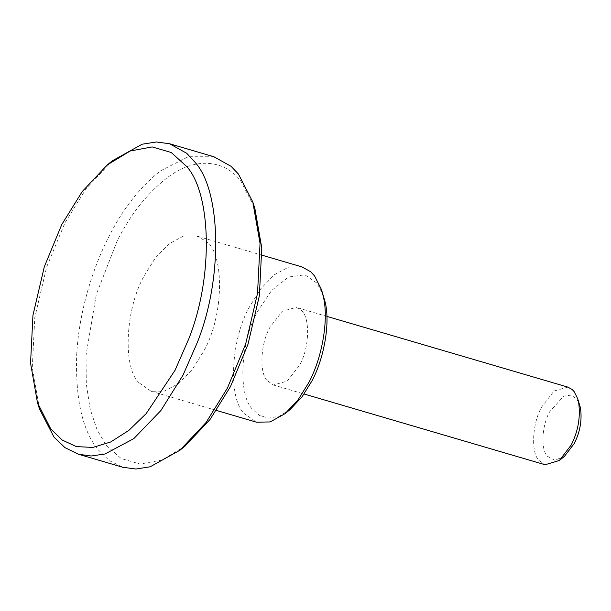 <?xml version="1.0" encoding="UTF-8"?>
<svg xmlns="http://www.w3.org/2000/svg" width="611" height="611" viewBox="0 0 611 611"><rect width="100%" height="100%" fill="white"/><g stroke="black" fill="none" stroke-linecap="round" stroke-linejoin="round"><path stroke-width="0.46" stroke-dasharray="3.06 2.29" d="M564.449 456.348L554.78 460.259L547.433 456.302C540.59 449.872 541.827 425.248 549.724 411.699L563.724 396.111L571.17 395.118L576.731 398.945L579.625 404.642M567.871 387.114L554.024 391.017L541.713 406.903C532.25 423.156 530.76 452.713 538.963 460.427L545.088 464.742M39.509 408.988L32.276 367.608L34.781 317.651L46.665 266.961L64.919 222.878L86.266 188.494L112.355 160.785M185.018 446.083L162.129 459.999L140.156 464.07L121.115 458.517L106.245 445.251L97.073 429.777L90.161 409.156L86.296 383.884L86.029 355.121L96.355 294.265L117.281 240.696C130.319 214.782 146.678 194.008 166.36 178.366C195.635 155.629 225.36 160.204 241.024 181.391L254.833 208.221M213.903 156.76L188.356 156.729L160.487 170.859C139.95 187.18 122.88 208.863 109.277 235.899C92.536 267.855 78.712 313.313 76.665 355.297C75.413 399.044 82.439 430.388 97.76 449.345L109.308 460.633L122.773 467.262M290.11 409.53L279.265 416.144L268.848 418.138L259.782 415.61L252.671 409.431C237.626 395.286 240.352 341.098 257.712 311.297L271.521 290.576L288.514 277.012L304.897 274.82L317.132 283.237L323.494 295.77M302.017 266.931L288.759 267.045L274.324 274.736L260.775 288.789L249.708 306.501C230.767 339.013 227.796 398.12 244.209 413.555L256.452 422.186M267.267 380.684C259.064 372.97 260.546 343.413 270.016 327.16L282.328 311.274L296.175 307.371L300.459 309.754C310.228 315.375 310.014 347.292 299.55 365.21L287.239 381.096L273.392 384.999L267.267 380.684M138.85 382.631C122.444 367.196 125.415 308.089 144.349 275.584L155.415 257.873L168.972 243.82L183.407 236.129L196.666 236.014L205.235 240.78C224.772 252.015 224.352 315.856 203.417 351.692L192.35 369.403L178.794 383.456L164.359 391.147L151.1 391.261L138.85 382.631M326.893 316.391L296.175 307.371M273.392 384.999L304.11 394.011M262.043 255.199L196.666 236.014M151.1 391.261L216.47 410.447"/><path stroke-width="0.92" d="M304.11 394.011L545.088 464.742L559.386 460.48L571.247 444.961C578.227 431.038 580.679 416.794 578.586 402.214L577.601 398.425L574.126 391.598L572.156 389.497L567.871 387.114L326.893 316.391M577.601 398.425L580.45 407.797C582.191 419.94 580.152 431.817 574.332 443.41L564.449 456.348L559.386 460.48M107.299 164.917L112.355 160.785L142.126 144.219L156.401 141.981L169.545 143.738L186.683 153.269L195.069 162.327C220.487 189.975 223.71 276.18 197.445 342.16L183.04 375.101L160.907 410.523L133.801 438.629L104.939 454.011L91.138 456.005L78.414 454.24L64.949 447.619L53.913 436.987L39.509 408.988L37.485 402.779L50.797 428.975L62.223 440.05L76.375 446.588L92.796 447.435L110.629 442.005L128.799 430.434L146.166 413.632L175.036 370.304L188.837 338.731C214.01 275.508 210.917 192.893 186.569 166.391L171.202 152.483L152.162 146.93L130.189 151.001L107.299 164.917L82.294 191.472L61.833 224.42L44.343 266.663L32.956 315.245L30.55 363.125L37.485 402.779M252.809 202.012L254.833 208.221L261.768 247.875L259.37 295.755L247.974 344.337L230.484 386.58L210.024 419.528L185.018 446.083L179.962 450.215L206.052 422.507L227.399 388.122L245.653 344.039L257.536 293.349L260.042 243.392L252.809 202.012L238.405 174.013L231.042 166.291L213.903 156.76L169.545 143.738M78.414 454.24L122.773 467.262L135.917 469.019L150.191 466.781L179.962 450.215M216.47 410.447L256.452 422.186L270.161 421.941L285.047 413.662L298.092 399.808L308.769 382.616C321.302 359.68 329.062 321.394 323.456 297.137L321.47 289.561L314.528 275.889L310.587 271.696L302.017 266.931L262.043 255.199M321.47 289.561L325.312 302.712C330.452 324.953 323.341 360.047 311.854 381.073L302.071 396.829L290.11 409.53L285.047 413.662"/></g></svg>
